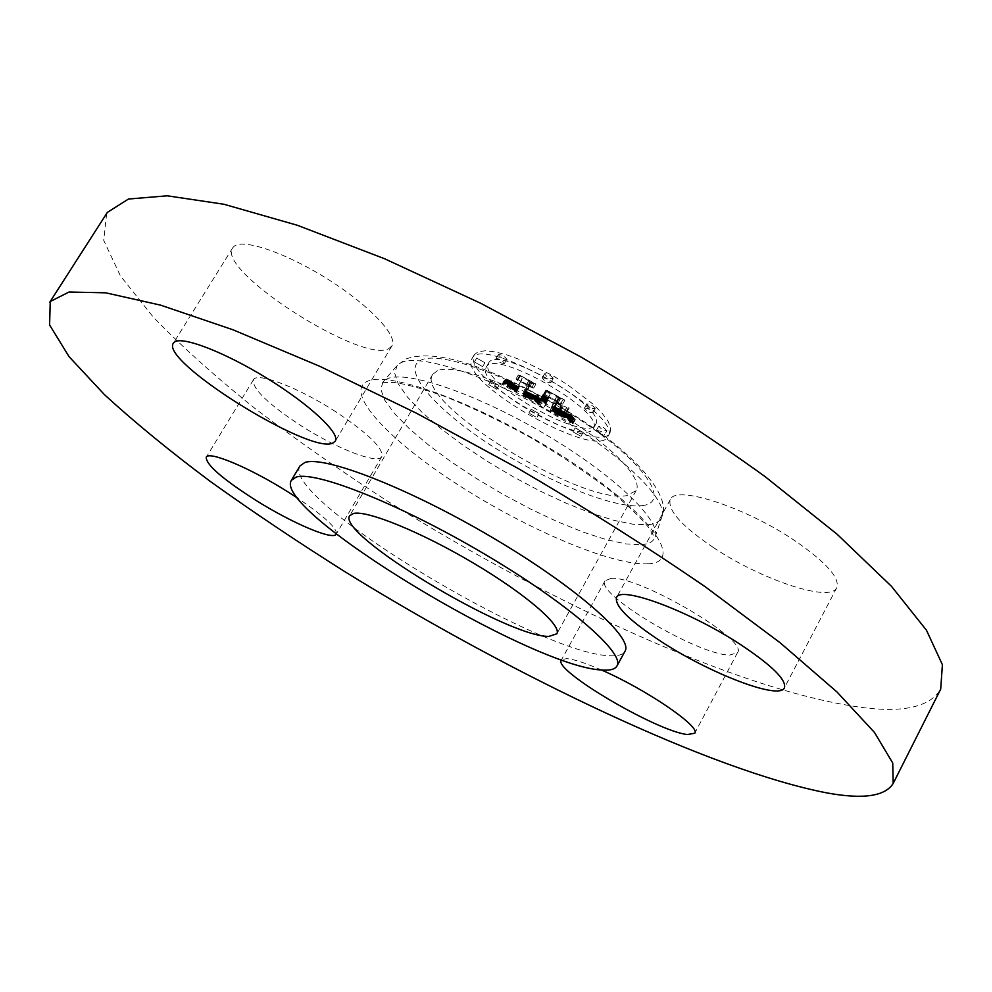 <?xml version="1.0" encoding="UTF-8"?>
<svg xmlns="http://www.w3.org/2000/svg" width="992" height="992" viewBox="0 0 992 992"><rect width="100%" height="100%" fill="white"/><g stroke="black" fill="none" stroke-linecap="round" stroke-linejoin="round"><path stroke-width="0.74" stroke-dasharray="4.96 3.72" d="M713.198 547.423C760.715 579.452 830.23 603.049 836.777 587.698C840.063 578.026 826.299 562.489 795.46 541.111C745.426 506.937 675.118 484.542 670.282 499.621C667.38 510.161 681.69 526.095 713.198 547.423M106.677 213.404L103.701 240.337L120.367 275.801L153.276 317.105C181.97 346.692 215.909 377.171 255.08 408.53C296.397 439.915 340.541 470.778 387.525 501.146C552.556 605.269 751.167 695.628 870.12 708.437C907.345 712.033 930.868 705.597 940.701 689.13M437.385 370.698L432.648 374.455C413.528 401.376 581.523 505.25 626.969 495.578L636.157 490.544C643.548 478.64 610.105 444.007 559.079 413.218C508.177 382.342 453.319 363.742 437.385 370.698M299.981 465.918C279.645 497.401 539.536 654.856 610.142 655.749C618.066 656.158 623.013 654.67 624.972 651.285M336.313 534.006C337.379 528.414 324.545 516.497 297.786 498.244M601.425 669.984C585.28 662.929 573.661 659.147 566.581 658.638L561.546 659.779M610.75 578.46L605.021 580.853C594.778 593.762 698.132 655.179 729.628 655.08L737.502 652.649C749.605 640.423 637.323 574.616 610.75 578.46M335.618 411.655C298.431 387.45 256.668 371.616 253.394 379.849C252.204 388.765 267.976 403.98 300.712 425.506C336.635 448.694 377.927 464.814 381.833 456.556C383.619 448.409 368.218 433.454 335.618 411.655M388.864 348.539L391.914 345.91C398.4 336.189 369.88 305.672 327.819 279.211C285.857 252.65 242.445 238.006 233.752 246.586L232.649 247.901C215.81 270.568 362.861 364.498 388.864 348.539M610.092 432.599L610.7 427.664L607.972 421.054L601.97 413.044L592.943 404.017L567.598 384.747L552.569 375.522L521.742 360.319L507.557 355.111L495.194 351.887L485.249 350.771L478.169 351.763L474.226 354.776L473.593 356.351C464.851 381.3 599.466 456.605 610.092 432.599L607.848 436.592C597.32 460.424 462.644 385.082 471.287 360.307L471.919 358.744C480.884 333.25 625.307 415.97 607.848 436.592L607.848 436.604M595.584 424.502C608.691 407.774 495.752 343.244 488.498 363.32L488.039 364.424C480.426 383.755 587.338 443.684 595.522 424.613L595.584 424.502M539.326 400.024L536.201 395.312L532.01 394.915L525.152 391.332L528.166 381.66L532.072 382.676L518.308 374.988L522.164 378.398L519.163 387.153L513.1 383.433L510.967 380.68L512.033 382.875L518.94 387.798L511.426 383.321L509.355 380.134L504.221 380.457L539.326 400.024L537.069 403.955L533.944 399.255L530.15 398.995L522.896 395.262L525.872 385.665L529.765 386.682L516.001 378.994L519.858 382.391L516.894 391.084L511.45 387.847L508.698 384.871L510.31 387.302L516.683 391.728L509.156 387.24L507.086 384.078L501.952 384.375L537.069 403.955M541.223 400.396L537.441 395.548L541.57 400.78L538.966 404.327L535.172 399.503L538.966 404.327M533.696 394.866L527.434 391.766L530.584 382.974L535.978 383.978L519.796 375.236L534.229 383.296L529.703 382.404L526.43 391.505L534.18 395.052L531.427 398.809L525.177 395.709L528.29 386.979L533.684 387.996L517.489 379.242L531.935 387.314L527.409 386.409L524.173 395.436L531.427 398.809M572.843 418.897L569.135 413.738L563.679 412.66L552.383 406.621L554.032 402.69L555.855 403.707L554.379 407.166L567.064 413.205L555.21 407.352L556.599 404.116L561.1 406.633L565.229 410.7L566.804 407.204L561.162 405.79L554.342 401.983L556.152 397.668L560.48 398.697L545.687 390.439L550.138 394.308L548.638 398.015L544.162 395.126L548.378 398.648L542.674 394.853L548.08 399.367L546.629 402.926L542.215 401.785L572.843 418.897L570.598 422.84L566.878 417.694L561.435 416.603L550.138 410.564L551.775 406.658L553.586 407.675L552.135 411.11L564.82 417.161L552.966 411.308L554.33 408.096L558.831 410.601L562.972 414.668L564.535 411.184L558.905 409.77L552.073 405.951L553.871 401.673L558.198 402.715L543.393 394.444L547.857 398.313L546.356 401.996L541.892 399.106L546.108 402.616L540.392 398.821L545.823 403.335L544.385 406.869L539.958 405.716L570.598 422.84M574.628 418.934L570.487 413.949L575.323 419.666L574.628 418.934L572.396 422.89L568.242 417.905L572.396 422.89M569.172 408.01L568.342 407.712L566.692 411.32L567.523 411.618L569.172 408.01L566.903 412.015L566.072 411.705L564.448 415.276L565.279 415.586L566.903 412.015M557.206 402.702L558.769 399.044L564.894 400.123L546.567 390.178L563.096 399.416L558.062 398.524L556.363 402.516L563.332 406.125L557.206 402.702L554.937 406.683L556.487 403.05L562.6 404.153L544.273 394.196L560.802 403.434L555.78 402.529L554.094 406.497L561.063 410.105L554.937 406.683M539.09 413.701L531.117 409.188L539.09 413.701L536.87 417.595L528.885 413.081L536.87 417.595M606.98 430.863L603.458 427.44L598.684 426.238L602.218 429.66L606.98 430.863L604.054 435.116L599.081 433.107L596.44 430.218L601.202 431.446L604.736 434.868M583.197 432.413L575.112 427.874L583.197 432.413M553.176 378.584C551.068 375.422 548.229 373.81 544.633 373.748L544.608 373.798C546.716 376.96 549.568 378.572 553.152 378.634L553.176 378.584M595.237 408.741C593.216 405.654 590.389 404.066 586.756 403.98L586.743 404.004C588.777 407.092 591.616 408.679 595.225 408.754L595.237 408.741M476.693 358.075L484.914 362.774L476.693 358.075M490.879 380.816L498.914 385.392L490.879 380.816M498.344 354.64C500.514 357.777 503.316 359.377 506.776 359.439L506.813 359.364C504.668 356.227 501.853 354.628 498.381 354.553L498.344 354.64M546.629 402.926L544.385 406.869M542.215 401.785L539.958 405.716M548.08 399.367L545.823 403.335M547.212 398.846L544.955 402.814M546.418 398.338L544.162 402.306M545.699 397.842L543.43 401.81M545.054 397.37L542.785 401.338M544.472 396.912L542.202 400.88M543.976 396.465L541.694 400.446M543.542 396.044L541.26 400.012M543.17 395.634L540.9 399.602M542.884 395.238L540.615 399.206M542.674 394.853L540.392 398.821M542.934 394.828L540.665 398.809M543.294 395.188L541.024 399.156M543.678 395.535L541.409 399.516M544.087 395.882L541.818 399.85M544.509 396.217L542.24 400.198M544.955 396.552L542.686 400.532M545.414 396.887L543.145 400.867M545.898 397.209L543.628 401.19M546.406 397.532L544.137 401.512M546.927 397.854L544.658 401.822M547.472 398.164L545.203 402.144M547.931 398.412L545.662 402.38M548.378 398.648L546.108 402.616M548.539 398.251L546.27 402.219M547.981 397.928L545.712 401.909M547.448 397.606L545.178 401.586M546.939 397.296L544.67 401.264M546.468 396.974L544.186 400.954M546.009 396.664L543.74 400.644M545.588 396.354L543.318 400.334M545.191 396.044L542.922 400.024M544.819 395.746L542.55 399.714M544.484 395.436L542.202 399.416M544.162 395.126L541.892 399.106M544.806 395.262L542.525 399.243M545.116 395.56L542.847 399.54M545.451 395.845L543.17 399.826M545.786 396.13L543.517 400.111M546.146 396.416L543.876 400.384M546.53 396.688L544.248 400.669M546.914 396.961L544.645 400.942M547.324 397.234L545.054 401.202M547.745 397.494L545.476 401.475M548.179 397.755L545.91 401.735M548.638 398.015L546.356 401.996M550.138 394.308L547.857 398.313M545.687 390.439L543.393 394.444M560.48 398.697L558.198 402.715M556.152 397.668L553.871 401.673M554.342 401.983L552.073 405.951M561.162 405.79L558.905 409.77M566.804 407.204L564.535 411.184M565.229 410.7L562.972 414.668M561.1 406.633L558.831 410.601M556.599 404.116L554.33 408.096M555.21 407.352L552.966 411.308M555.942 407.774L553.697 411.73M556.624 408.171L554.367 412.126M557.244 408.53L554.999 412.486M557.826 408.865L555.582 412.808M558.36 409.163L556.115 413.118M559.054 409.547L556.81 413.503M559.711 409.907L557.467 413.862M560.331 410.254L558.087 414.197M560.914 410.564L558.67 414.52M561.46 410.862L559.215 414.805M561.98 411.122L559.736 415.078M562.452 411.37L560.207 415.326M562.898 411.593L560.654 415.536M563.679 411.965L561.435 415.921M564.374 412.275L562.129 416.231M565.068 412.548L562.824 416.504M565.738 412.796L563.493 416.752M566.407 413.019L564.163 416.975M567.064 413.205L564.82 417.161M566.643 413.18L564.398 417.124M566.134 413.081L563.89 417.037M565.552 412.92L563.307 416.863M564.882 412.684L562.638 416.628M564.126 412.387L561.881 416.33M563.295 412.015L561.05 415.958M562.377 411.581L560.133 415.524M561.373 411.072L559.128 415.016M560.294 410.502L558.05 414.445M559.128 409.857L556.884 413.813M556.735 408.506L554.478 412.461M555.966 408.084L553.722 412.027M554.379 407.166L552.135 411.11M555.855 403.707L553.586 407.675M554.032 402.69L551.775 406.658M552.383 406.621L550.138 410.564M553.474 407.216L551.23 411.159M556.351 408.816L554.106 412.759M558.025 409.758L555.78 413.701M558.905 410.254L556.661 414.197M559.736 410.7L557.492 414.644M560.517 411.122L558.273 415.065M561.249 411.494L559.004 415.437M561.931 411.841L559.686 415.784M562.563 412.151L560.319 416.094M563.146 412.424L560.902 416.367M563.679 412.66L561.435 416.603M564.163 412.858L561.931 416.814M564.609 413.019L562.365 416.975M565.018 413.168L562.774 417.111M565.44 413.292L563.196 417.235M565.874 413.404L563.63 417.347M566.308 413.49L564.076 417.446M566.767 413.577L564.522 417.52M567.213 413.639L564.969 417.595M567.684 413.689L565.44 417.644M568.156 413.714L565.911 417.669M568.639 413.738L566.395 417.694M569.135 413.738L566.878 417.694M569.916 415.152L567.672 419.108M570.053 415.388L567.821 419.343M570.202 415.623L567.957 419.566M570.338 415.834L568.094 419.79M570.598 416.218L568.354 420.174M570.846 416.566L568.602 420.509M571.156 416.962L568.924 420.906M571.342 417.186L569.11 421.129M571.553 417.434L569.309 421.377M571.764 417.694L569.532 421.637M504.221 380.457L501.952 384.375M539.499 400.272L537.242 404.203M504.829 380.444L502.56 384.375M505.412 380.432L503.142 384.35M505.957 380.407L503.688 384.326M506.478 380.37L504.209 384.301M506.974 380.32L504.705 384.251M507.445 380.258L505.164 384.189M507.879 380.196L505.598 384.127M508.276 380.122L506.007 384.053M508.66 380.035L506.379 383.966M509.355 380.134L507.086 384.078M509.342 380.37L507.073 384.313M509.355 380.618L507.086 384.561M509.404 380.866L507.135 384.809M509.491 381.126L507.222 385.057M509.615 381.374L507.346 385.318M509.764 381.635L507.495 385.578M509.95 381.908L507.681 385.838M510.173 382.18L507.904 386.111M510.434 382.453L508.164 386.384M510.719 382.726L508.45 386.657M511.054 383.011L508.784 386.942M511.426 383.321L509.156 387.24M511.847 383.631L509.578 387.562M512.318 383.966L510.049 387.897M512.827 384.301L510.558 388.232M513.385 384.66L511.116 388.591M513.98 385.045L511.723 388.976M514.625 385.429L512.368 389.36M515.319 385.838L513.062 389.757M516.063 386.248L513.794 390.178M516.609 386.558L514.352 390.488M517.179 386.868L514.91 390.798M517.75 387.178L515.493 391.096M518.345 387.488L516.076 391.418M518.94 387.798L516.683 391.728M518.766 387.19L516.497 391.121M516.981 386.21L514.724 390.141M516.336 385.838L514.067 389.769M515.716 385.491L513.459 389.422M515.146 385.144L512.889 389.075M514.625 384.809L512.356 388.74M514.129 384.499L511.86 388.43M513.682 384.189L511.413 388.132M513.273 383.904L511.004 387.835M512.901 383.631L510.632 387.562M512.579 383.358L510.31 387.302M512.033 382.875L509.764 386.806M511.81 382.627L509.541 386.558M511.612 382.379L509.342 386.322M511.438 382.143L509.169 386.074M511.289 381.895L509.02 385.838M511.178 381.66L508.896 385.59M511.078 381.412L508.809 385.355M511.016 381.164L508.735 385.107M510.979 380.928L508.698 384.871M510.967 380.68L508.685 384.623M511.736 381.114L509.454 385.057M511.736 381.325L509.466 385.268M511.76 381.523L509.491 385.466M511.81 381.734L509.541 385.677M511.884 381.945L509.615 385.888M511.984 382.156L509.714 386.099M512.256 382.577L509.987 386.508M512.628 382.999L510.359 386.942M513.1 383.433L510.83 387.376M513.72 383.916L511.45 387.847M514.092 384.177L511.822 388.108M514.488 384.45L512.219 388.38M514.935 384.722L512.666 388.666M515.406 385.02L513.137 388.963M515.927 385.33L513.658 389.261M516.472 385.652L514.203 389.583M517.068 385.987L514.798 389.918M519.163 387.153L516.894 391.084M522.164 378.398L519.858 382.391M518.308 374.988L516.001 378.994M532.072 382.676L529.765 386.682M528.166 381.66L525.872 385.665M525.152 391.332L522.896 395.262M525.673 391.642L523.416 395.572M526.206 391.939L523.95 395.882M526.74 392.249L524.47 396.18M527.26 392.547L525.004 396.478M527.794 392.844L525.537 396.788M528.426 393.192L526.169 397.135M529.034 393.526L526.777 397.457M529.604 393.824L527.347 397.755M530.15 394.084L527.893 398.028M530.658 394.332L528.401 398.276M531.142 394.556L528.885 398.486M531.588 394.742L529.331 398.685M532.01 394.915L529.753 398.846M532.406 395.052L530.15 398.995M532.766 395.176L530.509 399.106M533.101 395.262L530.844 399.206M533.423 395.337L531.166 399.268M533.746 395.386L531.489 399.33M534.056 395.411L531.799 399.354M534.353 395.424L532.096 399.367M534.651 395.424L532.394 399.367M534.924 395.386L532.667 399.342M535.196 395.337L532.94 399.292M535.457 395.275L533.2 399.218M535.705 395.188L533.448 399.131M536.201 395.312L533.944 399.255M536.325 395.572L534.056 399.516M536.449 395.82L534.18 399.776M536.573 396.081L534.316 400.024M536.709 396.329L534.44 400.272M536.846 396.577L534.589 400.52M536.982 396.812L534.725 400.756M537.131 397.048L534.874 400.991M537.28 397.284L535.023 401.227M537.441 397.519L535.184 401.462M537.602 397.742L535.345 401.686M566.692 411.32L564.448 415.276M567.523 411.618L565.279 415.586M568.342 407.712L566.072 411.705M540.776 400.483L538.532 404.426M541.57 400.78L539.313 404.711M540.429 400.111L538.172 404.042M540.082 399.714L537.825 403.645M539.747 399.292L537.49 403.223M539.412 398.846L537.156 402.789M539.078 398.375L536.821 402.318M538.755 397.879L536.498 401.822M538.433 397.37L536.176 401.314M538.11 396.825L535.854 400.78M537.8 396.267L535.544 400.21M537.441 395.548L535.172 399.503M538.247 395.907L535.978 399.863M538.557 396.49L536.3 400.446M538.879 397.06L536.622 401.004M539.202 397.606L536.945 401.549M539.536 398.127L537.28 402.07M539.859 398.623L537.602 402.566M540.194 399.094L537.937 403.037M540.528 399.553L538.284 403.496M540.876 399.987L538.619 403.918M574.715 419.504L572.483 423.448M575.323 419.666L573.078 423.609M574.008 418.798L571.776 422.741M573.364 418.116L571.132 422.071M572.781 417.483L570.549 421.426M572.272 416.876L570.028 420.819M571.814 416.293L569.569 420.248M571.417 415.76L569.172 419.715M571.094 415.251L568.85 419.219M570.834 414.78L568.577 418.748M570.623 414.346L568.379 418.314M570.487 413.949L568.242 417.905M571.169 414.172L568.924 418.14M571.305 414.544L569.061 418.512M571.516 414.966L569.272 418.922M571.776 415.412L569.532 419.368M572.099 415.896L569.854 419.864M572.496 416.429L570.251 420.385M572.93 417L570.698 420.955M573.438 417.607L571.206 421.563M574.008 418.252L571.764 422.208M534.018 395.052L531.762 398.995M534.18 395.052L531.923 398.995M533.659 395.014L531.402 398.958M533.274 394.94L531.018 398.871M532.853 394.816L530.584 398.747M532.382 394.642L530.125 398.586M531.873 394.419L529.616 398.362M531.241 394.122L528.984 398.065M530.484 393.737L528.228 397.68M530.063 393.514L527.806 397.445M529.604 393.266L527.347 397.209M529.108 393.006L526.851 396.936M528.587 392.708L526.33 396.651M528.029 392.398L525.772 396.341M526.43 391.505L524.173 395.436M529.703 382.404L527.409 386.409M534.229 383.296L531.935 387.314M519.796 375.236L517.489 379.242M520.577 375.373L518.27 379.39M535.978 383.978L533.684 387.996M530.584 382.974L528.29 386.979M527.434 391.766L525.177 395.709M527.868 392.026L525.611 395.957M528.29 392.262L526.033 396.205M528.699 392.497L526.442 396.44M529.306 392.832L527.05 396.775M529.902 393.142L527.632 397.085M530.472 393.44L528.215 397.383M531.042 393.725L528.786 397.668M531.6 393.985L529.331 397.928M532.134 394.233L529.877 398.176M532.667 394.469L530.41 398.4M533.188 394.68L530.931 398.623M562.365 405.864L560.096 409.845M563.332 406.125L561.063 410.105M556.363 402.516L554.094 406.497M558.062 398.524L555.78 402.529M563.096 399.416L560.802 403.434M546.567 390.178L544.273 394.196M547.41 390.364L545.116 394.382M564.894 400.123L562.6 404.153M558.769 399.044L556.487 403.05M485.745 368.379L486.192 367.288C493.359 347.349 606.372 411.903 593.328 428.494L593.266 428.606C585.168 447.541 478.218 387.574 485.745 368.379M572.905 431.793L580.99 436.331L572.905 431.793L575.112 427.874M542.252 377.902L542.277 377.853C545.873 377.927 548.712 379.539 550.82 382.689L550.796 382.738C547.224 382.664 544.372 381.052 542.252 377.902M584.437 408.084L584.449 408.059C588.07 408.158 590.91 409.746 592.931 412.821L592.931 412.833C589.31 412.746 586.483 411.159 584.437 408.084M482.645 366.643L474.424 361.944L482.645 366.643M496.707 389.199L488.672 384.611L496.707 389.199M504.469 363.419L504.432 363.494C500.972 363.419 498.17 361.807 496 358.682L496.037 358.608C499.497 358.682 502.312 360.294 504.469 363.419M641.502 544.695C649.14 544.038 653.703 541.409 655.216 536.833C661.267 520.527 613.998 474.858 545.364 434.36C476.854 393.75 406.286 369.904 387.302 378.795L383.098 381.622L380.816 389.36L384.772 400.198L394.494 413.528L409.336 428.693L428.532 445.024L451.199 461.85L476.433 478.541L503.254 494.487L530.67 509.094L557.702 521.829L583.308 532.171L606.472 539.685L626.188 543.963L641.502 544.695M647.739 563.816C684.418 562.724 653.703 516.063 571.491 461.987C489.564 407.762 389.658 369.706 367.251 381.387C343.443 392.175 389.447 440.87 458.564 485.15C527.471 529.579 612.225 565.738 647.739 563.816M648.433 524.718C655.935 523.9 660.449 521.16 661.974 516.51C668.087 499.931 622.368 454.919 555.756 415.561C489.254 376.067 420.348 353.35 401.363 362.551L397.147 365.453L394.704 373.24L398.338 384.053L407.625 397.259L421.935 412.25L440.522 428.333L462.545 444.862L487.097 461.218L513.236 476.792L540.008 491.003L566.407 503.328L591.443 513.261L614.098 520.378L633.417 524.297L648.433 524.718M642.208 505.61C671.001 502.659 646.09 463.748 582.527 421.526C519.262 379.18 440.969 350.238 421.191 360.034C400.384 369.16 435.004 409.014 490.457 445.024C545.674 481.145 614.296 509.206 642.208 505.61M558.31 409.398L556.066 413.354M557.504 408.952L555.26 412.895M555.235 407.65L552.99 411.606M569.296 414.036L567.04 417.992M569.458 414.334L567.213 418.289M569.606 414.619L567.362 418.574M569.768 414.892L567.523 418.847M572.012 417.967L569.768 421.91M572.272 418.264L570.028 422.208M572.545 418.574L570.313 422.518M836.777 587.698L784.399 687.89M670.282 499.621L616.491 597.606M382.59 382.441L393.998 382.453C405.257 383.892 422.381 388.628 445.371 396.651C472.192 407.514 500.501 421.104 530.274 437.41C559.562 454.658 585.838 472.105 609.1 489.726C628.184 505.66 641.427 518.32 648.818 527.719L654.894 537.701L661.974 516.51C671.844 495.653 633.541 451.36 569.929 412.672C504.581 374.009 440.225 346.295 405.827 359.042L397.147 365.453L382.59 382.441M636.157 490.544L556.822 633.801M432.648 374.455L349.717 515.679M605.021 580.853L561.311 660.114M737.502 652.649L694.735 733.237M253.394 379.849L206.249 457.238M381.833 456.556L336.251 534.118M391.914 345.91L335.246 441.217M232.649 247.901L173.377 343.182M471.919 358.744L474.226 354.776M486.192 367.288L488.498 363.32M593.266 428.606L595.522 424.613M528.91 413.044L531.117 409.188M596.44 430.218L598.697 426.225M580.99 436.331L583.184 432.425M542.277 377.853L544.633 373.748M550.796 382.738L553.152 378.634M584.449 408.059L586.756 403.98M592.931 412.833L595.225 408.754M482.608 366.73L484.914 362.774M474.424 361.944L476.73 357.988M496.67 389.261L498.914 385.392M488.672 384.611L490.916 380.742M504.432 363.494L506.776 359.439M496.037 358.608L498.381 354.553"/><path stroke-width="1.49" d="M662.024 642.109C710.52 673.692 779.414 700.24 784.399 687.89C786.718 680.028 772.111 665.582 740.54 644.564C689.378 610.886 619.764 585.28 616.491 597.606C614.668 606.261 629.846 621.091 662.024 642.109M50.245 301.518L49.6 324.992L69.08 356.686L104.594 394.791C134.9 422.542 170.264 451.509 210.676 481.703C253.134 512.083 298.232 542.302 345.96 572.359C513.385 675.726 711.5 770.66 826.944 792.918C863.015 799.527 885.1 796.365 893.184 783.444L892.738 763.022L874.473 732.443L836.963 691.957L780.047 642.692L705.262 586.793C647.516 547.138 585.032 507.631 517.787 468.261L416.801 413.391L319.858 366.346L232.959 329.778L160.654 305.164L105.685 292.814L69.031 292.032L50.245 301.518M893.184 783.444L940.701 689.13L942.4 664.714L926.491 630.28L891.486 586.334L837.112 534.242L764.77 476.371C708.548 435.885 647.342 396.13 581.138 357.108L481.232 303.527L384.623 258.763L297.302 225.258L223.894 204.253L167.239 195.808L128.501 199.02L107.372 212.375L49.699 302.324M548.886 636.393L556.822 633.801C562.154 625.679 525.958 594.233 473.742 563.282C421.625 532.282 367.536 510.235 353.623 513.422L349.717 515.679C335.73 533.87 507.532 637.434 548.886 636.393M296.038 477.152L291.375 480.326C271.895 510.396 532.369 667.777 602.342 670.046C610.204 670.604 615.065 669.265 616.937 666.029C625.518 653.517 568.317 603.434 483.898 553.685C399.602 503.837 314.935 470.419 296.038 477.152M616.937 666.029L624.972 651.285C633.863 638.166 577.121 587.537 492.9 537.825C408.816 488.014 323.987 455.192 304.755 462.545L299.981 465.918L291.375 480.326M332.593 443.176L335.246 441.217C340.529 433.554 310.285 404.959 267.456 378.572C224.7 352.086 181.747 335.643 174.307 342.166L173.377 343.182C159.576 360.964 309.244 454.324 332.593 443.176M297.786 498.244L287.804 491.809C249.947 467.852 208.556 450.554 206.249 457.238C205.989 464.69 222.53 479.037 255.837 500.303C292.367 523.255 333.312 540.752 336.251 534.118L336.313 534.006M561.546 659.779L561.311 660.114C552.693 670.034 657.212 731.6 687.406 734.526L694.735 733.237C701.108 726.95 645.804 689.155 601.425 669.984"/></g></svg>

